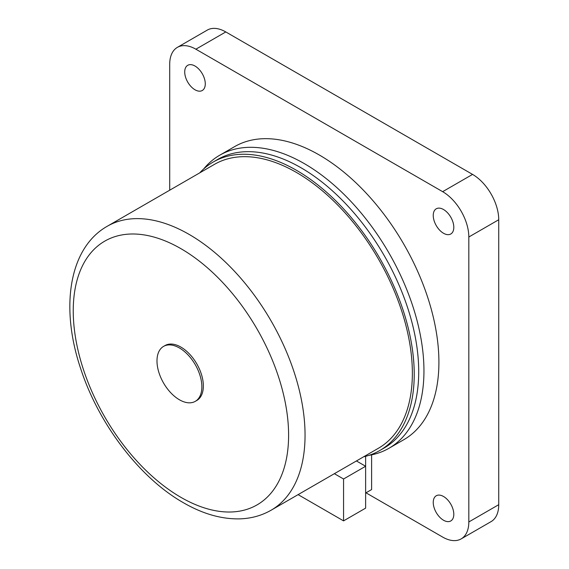 <?xml version="1.0" encoding="UTF-8"?>
<svg xmlns="http://www.w3.org/2000/svg" width="569" height="569" viewBox="0 0 569 569"><rect width="100%" height="100%" fill="white"/><g stroke="black" fill="none" stroke-linecap="round" stroke-linejoin="round"><path stroke-width="0.85" d="M203.595 169.036A169.206 97.69 60 0 1 219.705 155.23A169.206 97.69 60 0 1 304.308 163.609A169.206 97.69 60 0 1 414.844 312.722A169.206 97.69 60 0 1 388.911 448.308A169.206 97.69 60 0 1 368.897 455.356M219.705 155.23L234.656 146.596A169.206 97.69 60 0 1 319.259 154.974A169.206 97.69 60 0 1 429.801 304.081A169.206 97.69 60 0 1 403.862 439.673L388.911 448.308M443.521 520.237A14.538 8.393 60 0 1 434.026 507.42A14.538 8.393 60 0 1 436.252 495.77A14.538 8.393 60 0 1 443.521 496.488A14.538 8.393 60 0 1 453.024 509.305A14.538 8.393 60 0 1 450.79 520.955A14.538 8.393 60 0 1 443.521 520.237M443.521 233.262A14.538 8.393 60 0 1 434.026 220.452A14.538 8.393 60 0 1 436.252 208.795A14.538 8.393 60 0 1 443.521 209.52A14.538 8.393 60 0 1 453.024 222.33A14.538 8.393 60 0 1 450.79 233.987A14.538 8.393 60 0 1 443.521 233.262M195.003 89.781A14.538 8.393 60 0 1 185.501 76.964A14.538 8.393 60 0 1 187.727 65.314A14.538 8.393 60 0 1 195.003 66.032A14.538 8.393 60 0 1 204.499 78.849A14.538 8.393 60 0 1 202.272 90.499A14.538 8.393 60 0 1 195.003 89.781M169.704 190.202L169.704 64.311A37.013 21.373 60 0 1 177.372 47.369A37.013 21.373 60 0 1 195.878 49.204L442.646 191.675A37.013 21.373 60 0 1 468.82 237.01L468.82 521.958A37.013 21.373 60 0 1 461.153 538.9A37.013 21.373 60 0 1 442.646 537.065L365.995 492.818M461.153 538.9L491.068 521.631A37.013 21.373 -120 0 0 498.736 504.689L498.736 219.741A37.013 21.373 -120 0 0 472.562 174.406L225.786 31.935A37.013 21.373 -120 0 0 207.28 30.1L177.372 47.369M199.712 172.876A166.561 96.168 60 0 1 213.176 162.051L217.657 159.462A166.561 96.168 60 0 1 300.937 167.713A166.561 96.168 60 0 1 409.751 314.493A166.561 96.168 60 0 1 384.224 447.959L379.736 450.548A166.561 96.168 60 0 1 363.634 456.793M213.176 162.051A166.561 96.168 60 0 1 296.456 170.302A166.561 96.168 60 0 1 405.263 317.082A166.561 96.168 60 0 1 379.736 450.548M296.456 172.464A163.922 94.639 -120 0 0 214.492 164.341L107.185 226.298A163.922 94.639 -120 0 1 189.143 234.414A163.922 94.639 -120 0 1 296.229 378.862A163.922 94.639 -120 0 1 271.107 510.215L378.413 448.258A163.922 94.639 -120 0 0 403.542 316.912A163.922 94.639 -120 0 0 296.456 172.464M163.559 346.393L165.06 345.532A31.729 18.315 60 0 1 180.921 347.104A31.729 18.315 60 0 1 201.646 375.056A31.729 18.315 60 0 1 196.782 400.484L195.288 401.344A31.729 18.315 60 0 1 179.427 399.772A31.729 18.315 60 0 1 158.694 371.813A31.729 18.315 60 0 1 163.559 346.393A31.729 18.315 60 0 1 179.427 347.965A31.729 18.315 60 0 1 200.153 375.924A31.729 18.315 60 0 1 195.288 401.344M343.562 520.877L365.625 508.138L365.625 466.26L343.562 478.998L343.562 520.877L298.099 494.632M343.562 478.998L334.366 473.693M371.607 454.851L371.607 489.575L365.625 493.031L365.625 466.26L356.429 460.954M365.625 456.31L365.625 466.26M498.736 504.689L468.82 521.958M498.736 219.741L468.82 237.01M472.562 174.406L442.646 191.675M225.786 31.935L195.878 49.204M180.921 497.349A152.286 87.925 -120 0 0 288.604 435.178A152.286 87.925 -120 0 0 180.921 248.667A152.286 87.925 -120 0 0 73.237 310.838A152.286 87.925 -120 0 0 180.921 497.349M107.185 226.298C68.529 248.297 60.136 308.341 80.841 369.125C98.835 424.254 139.796 477.988 183.332 502.676C202.813 513.956 221.789 519.348 240.267 518.85C251.498 518.423 261.776 515.55 271.107 510.215"/></g></svg>
